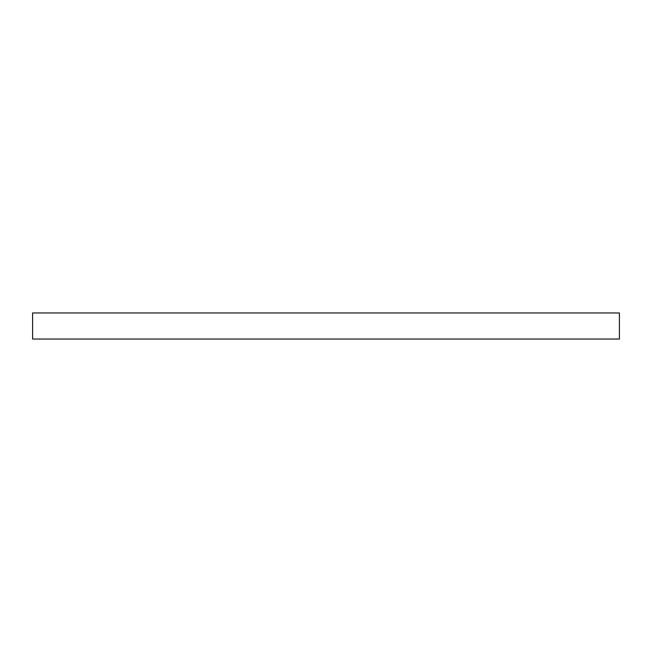 <?xml version="1.0" encoding="UTF-8"?>
<svg xmlns="http://www.w3.org/2000/svg" width="652" height="652" viewBox="0 0 652 652"><rect width="100%" height="100%" fill="white"/><g stroke="black" fill="none" stroke-linecap="round" stroke-linejoin="round"><path stroke-width="0.98" d="M326 312.96L32.6 312.96L32.6 339.04L619.4 339.04L619.4 312.96L326 312.96"/></g></svg>

